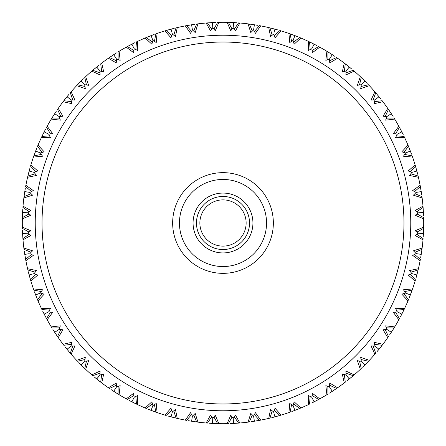<?xml version="1.0" encoding="UTF-8"?>
<svg xmlns="http://www.w3.org/2000/svg" width="446" height="446" viewBox="0 0 446 446"><rect width="100%" height="100%" fill="white"/><g stroke="black" fill="none" stroke-linecap="round" stroke-linejoin="round"><path stroke-width="0.67" d="M252.932 223A29.932 29.932 0 0 1 223 252.932A29.932 29.932 0 0 1 193.068 223A29.932 29.932 0 0 1 223 193.068A29.932 29.932 0 0 1 252.932 223M249.531 223A26.531 26.531 0 0 1 223 249.531A26.531 26.531 0 0 1 196.469 223A26.531 26.531 0 0 1 223 196.469A26.531 26.531 0 0 1 249.531 223M199.869 223A23.131 23.131 0 0 1 223 199.869A23.131 23.131 0 0 1 246.131 223A23.131 23.131 0 0 1 223 246.131A23.131 23.131 0 0 1 199.869 223M273.348 223A50.348 50.348 0 0 1 223 273.348A50.348 50.348 0 0 1 172.652 223A50.348 50.348 0 0 1 223 172.652A50.348 50.348 0 0 1 273.348 223M179.459 223A43.541 43.541 0 0 1 223 179.459A43.541 43.541 0 0 1 266.541 223A43.541 43.541 0 0 1 223 266.541A43.541 43.541 0 0 1 179.459 223M42.03 223A180.97 180.97 0 0 0 223 403.97A180.97 180.97 0 0 0 403.97 223A180.97 180.97 0 0 0 223 42.03A180.97 180.97 0 0 0 42.03 223M410.772 223A187.772 187.772 0 0 1 223 410.772A187.772 187.772 0 0 1 35.228 223A187.772 187.772 0 0 1 223 35.228A187.772 187.772 0 0 1 410.772 223M22.774 209.213L22.367 217.882L22.573 212.497L27.685 212.764L30.735 215.267L22.345 218.875A200.7 200.7 0 0 0 22.345 227.125L30.735 230.733L27.685 233.236L30.98 235.404L23.008 239.87A200.7 200.7 0 0 0 23.872 248.082L32.597 250.786L29.826 253.596L33.327 255.407L25.868 260.681A200.7 200.7 0 0 0 27.585 268.754L36.544 270.538L34.08 273.621L37.754 275.059L30.886 281.08A200.7 200.7 0 0 0 33.439 288.93L42.537 289.766L40.408 293.089L44.21 294.137L38.01 300.844A200.7 200.7 0 0 0 41.367 308.387L50.504 308.264L48.737 311.793L52.628 312.434L47.159 319.754A200.7 200.7 0 0 0 51.29 326.901L60.361 325.831L58.972 329.522L62.908 329.756L58.236 337.605A200.7 200.7 0 0 0 63.092 344.284L72.001 342.266L71.003 346.085L74.945 345.901L71.12 354.196A200.7 200.7 0 0 0 76.645 360.335L85.292 357.397L84.701 361.299L88.603 360.708L85.665 369.355A200.7 200.7 0 0 0 91.804 374.88L100.099 371.055L99.915 374.997L103.734 373.999L101.716 382.908A200.7 200.7 0 0 0 108.395 387.764L116.244 383.092L116.478 387.028L120.169 385.639L119.099 394.71A200.7 200.7 0 0 0 126.246 398.841L133.566 393.372L134.207 397.263L137.736 395.496L137.613 404.633A200.7 200.7 0 0 0 145.156 407.99L151.863 401.79L152.911 405.592L156.234 403.463L157.07 412.561A200.7 200.7 0 0 0 164.92 415.115L170.941 408.246L172.379 411.92L175.462 409.456L177.246 418.415A200.7 200.7 0 0 0 185.319 420.132L190.593 412.673L192.404 416.174L195.214 413.403L197.918 422.128A200.7 200.7 0 0 0 206.13 422.992L210.596 415.02L212.764 418.315L215.267 415.265L218.875 423.655A200.7 200.7 0 0 0 227.125 423.655L230.733 415.265L233.236 418.315L235.404 415.02L239.87 422.992A200.7 200.7 0 0 0 248.082 422.128L250.786 413.403L253.596 416.174L255.407 412.673L260.681 420.132A200.7 200.7 0 0 0 268.754 418.415L270.538 409.456L273.621 411.92L275.059 408.246L281.08 415.115A200.7 200.7 0 0 0 288.93 412.561L289.766 403.463L293.089 405.592L294.137 401.79L300.844 407.99A200.7 200.7 0 0 0 308.387 404.633L308.264 395.496L311.793 397.263L312.434 393.372L319.754 398.841A200.7 200.7 0 0 0 326.901 394.71L325.831 385.639L329.522 387.028L329.756 383.092L337.605 387.764A200.7 200.7 0 0 0 344.284 382.908L342.266 373.999L346.085 374.997L345.901 371.055L354.196 374.88A200.7 200.7 0 0 0 360.335 369.355L357.397 360.708L361.299 361.299L360.708 357.397L369.355 360.335A200.7 200.7 0 0 0 374.88 354.196L371.055 345.901L374.997 346.085L373.999 342.266L382.908 344.284A200.7 200.7 0 0 0 387.764 337.605L383.092 329.756L387.028 329.522L385.639 325.831L394.71 326.901A200.7 200.7 0 0 0 398.841 319.754L393.372 312.434L397.263 311.793L395.496 308.264L404.633 308.387A200.7 200.7 0 0 0 407.99 300.844L401.79 294.137L405.592 293.089L403.463 289.766L412.561 288.93A200.7 200.7 0 0 0 415.115 281.08L408.246 275.059L411.92 273.621L409.456 270.538L418.415 268.754A200.7 200.7 0 0 0 420.132 260.681L412.673 255.407L416.174 253.596L413.403 250.786L422.128 248.082A200.7 200.7 0 0 0 422.992 239.87L415.02 235.404L418.315 233.236L415.265 230.733L423.655 227.125A200.7 200.7 0 0 0 423.655 218.875L415.265 215.267L418.315 212.764L415.02 210.596L422.992 206.13L423.293 210.261M22.345 218.875L22.35 218.401M289.376 33.595L292.264 34.632M292.448 34.699L294.538 35.479M314.536 44.388L315.584 44.929M316.019 45.157L316.9 45.62M317.034 45.693L314.118 44.176L311.793 48.737L308.264 50.504L308.387 41.367A200.7 200.7 0 0 0 300.844 38.01L294.137 44.21L293.089 40.408L289.766 42.537L288.93 33.439A200.7 200.7 0 0 0 281.08 30.886L275.059 37.754L273.621 34.08L270.538 36.544L268.754 27.585A200.7 200.7 0 0 0 260.681 25.868L255.407 33.327L253.596 29.826L250.786 32.597L248.082 23.872A200.7 200.7 0 0 0 239.87 23.008L235.404 30.98L233.236 27.685L230.733 30.735L227.125 22.345A200.7 200.7 0 0 0 218.875 22.345L215.267 30.735L212.764 27.685L210.596 30.98L206.13 23.008L210.261 22.707M328.512 52.271L332.019 54.49M332.46 54.774L332.816 55.009M344.658 63.377L344.284 63.092A200.7 200.7 0 0 0 337.605 58.236L329.756 62.908L329.522 58.972L332.309 54.68L335.052 56.491M345.07 63.694L351.844 69.119M346.007 72.798L353.243 70.301L354.196 71.12L345.901 74.945L346.085 71.003L342.266 72.001L344.284 63.092M349.307 67.028L346.085 71.003M313.337 45.698L312.194 47.939M310.226 42.247L311.576 42.9M332.705 54.936L333.915 55.733M334.026 55.806L334.929 56.408M345.778 64.235L349.034 66.811M360.68 76.968L360.335 76.645A200.7 200.7 0 0 0 354.196 71.12M361.054 77.325L367.225 83.43M361.031 86.479L368.491 84.751L369.355 85.665L360.708 88.603L361.299 84.701L357.397 85.292L360.335 76.645M364.917 81.083L361.299 84.701M328.641 52.355L330.425 53.47M349.67 67.324L350.584 68.071M350.896 68.327L351.727 69.019M361.7 77.939L364.672 80.838M375.186 92.16L374.88 91.804A200.7 200.7 0 0 0 369.355 85.665M374.551 101.655L382.144 100.712L382.908 101.716L373.999 103.734L374.997 99.915L378.972 96.693L375.526 92.551L381.023 99.268M345.901 64.33L347.083 65.255M365.252 81.417L366.077 82.254M366.361 82.543L367.119 83.318M388.031 108.785L387.764 108.395A200.7 200.7 0 0 0 382.908 101.716M387.083 116.439L391.32 113.691L388.327 109.209L393.088 116.462M386.403 118.162L394.052 118.017L394.71 119.099L385.639 120.169L387.028 116.478L383.092 116.244L387.764 108.395M361.812 78.044L362.893 79.087M379.267 97.061L380.009 97.981M380.26 98.298L380.929 99.151M403.296 134.826L399.315 127.116L401.824 131.882L397.263 134.207L393.372 133.566L398.841 126.246L399.443 127.35L398.841 126.246A200.7 200.7 0 0 0 394.71 119.099M396.466 135.813L404.093 136.476L404.633 137.613L395.496 137.736L397.263 134.207M376.207 93.348L377.171 94.496M391.577 114.087L392.212 115.079M392.48 115.492L393.01 116.339M411.524 154.154L408.369 146.071L410.37 151.077L405.592 152.911L401.79 151.863L407.99 145.156L408.475 146.321L407.99 145.156A200.7 200.7 0 0 0 404.633 137.613M404.628 154.422L412.143 155.877L412.561 157.07L403.463 156.234L405.592 152.911M388.918 110.073L389.754 111.316M402.041 132.306L402.571 133.36M402.788 133.794L403.229 134.692M417.685 174.241L415.399 165.867L416.859 171.058L411.92 172.379L408.246 170.941L415.115 164.92L416.269 168.895M410.799 173.784L418.125 176.014L418.415 177.246L409.456 175.462L411.92 172.379L412.779 172.15M399.811 128.035L400.798 129.898M410.537 151.517L410.956 152.616M411.128 153.078L411.474 154.015M421.715 194.857L420.316 186.294L421.23 191.602L416.174 192.404L412.673 190.593L420.132 185.319L420.868 189.394M414.919 193.687L421.966 196.669L422.128 197.918L413.403 195.214L416.174 192.404M406.423 152.588L405.654 152.883M408.77 147.041L409.556 148.992M416.982 171.509L417.283 172.652M417.384 173.042L417.651 174.091M421.258 191.78L421.325 192.204M419.207 212.72L423.427 212.497L423.07 207.117L423.572 215.78M416.932 213.907L423.628 217.609L423.655 218.875M421.303 192.07L421.481 193.235M421.542 193.636L421.699 194.707M423.65 227.599L423.655 227.125M418.315 233.236L423.427 233.503L423.633 228.118L423.226 236.787M416.82 234.228L423.092 238.61L422.992 239.87M417.055 192.265L416.241 192.393M423.449 212.965L423.505 214.147M423.522 214.548L423.566 215.63M422.067 248.55L422.128 248.082M416.174 253.596L421.23 254.398L422 249.063L420.69 257.637M414.585 254.426L420.366 259.444L420.132 260.681M423.399 233.977L423.332 235.154M423.304 235.639L423.237 236.636M418.303 269.217L418.125 269.981M411.92 273.621L416.859 274.942L418.186 269.719L415.984 278.114M410.248 274.279L415.471 279.871L415.115 281.08M423.605 229.166L423.555 230.666M423.505 231.909L423.444 233.091M421.152 254.861L420.963 256.026M420.885 256.511L420.712 257.493M412.405 289.376L412.561 288.93M406.423 293.412L410.37 294.923L412.232 289.867L409.166 297.984M403.864 293.574L408.475 299.679L407.99 300.844M417.055 253.735L416.241 253.607M421.86 250.1L421.654 251.583M416.737 275.399L416.43 276.537M416.319 276.927L416.023 277.969M404.427 308.816L404.633 308.387M397.263 311.793L401.824 314.118L404.21 309.284L400.307 317.034M395.496 312.088L399.443 318.645L398.841 319.754M417.941 270.739L417.579 272.194M410.197 295.363L409.774 296.462M409.623 296.841L409.222 297.844M394.465 327.308L391.649 331.796M394.197 327.749L389.509 335.052M385.238 329.633L388.477 336.568L387.764 337.605M391.32 332.309L387.083 329.561M411.881 290.853L411.368 292.264M401.612 314.536L401.071 315.584M400.882 315.941L400.38 316.9M382.623 344.658L382.908 344.284M374.997 346.085L378.972 349.307L382.306 345.07L376.881 351.844M373.202 346.007L375.699 353.243L374.88 354.196M403.753 310.226L403.1 311.576M391.064 332.705L390.417 333.692M390.144 334.099L389.592 334.929M369.032 360.68L366.489 363.323M361.299 361.299L364.917 364.917L368.675 361.054L362.57 367.225M359.521 361.031L361.249 368.491L360.335 369.355M376.987 347.696L375.688 346.648M393.645 328.641L392.854 329.912M378.676 349.67L377.929 350.584M377.617 350.963L376.982 351.727M353.84 375.186L351.035 377.556M346.124 375.047L349.307 378.972L353.449 375.526L346.732 381.023M344.345 374.551L345.288 382.144L344.284 382.908M381.67 345.901L380.745 347.083M364.583 365.252L363.746 366.077M363.457 366.361L362.682 367.119M329.633 385.238L336.568 388.477L337.605 387.764L334.182 390.094M329.522 387.028L332.309 391.32L336.791 388.327L329.538 393.088M327.838 386.403L327.983 394.052L326.901 394.71M348.939 379.267L348.019 380.009M347.702 380.26L346.849 380.929M312.088 395.496L318.645 399.443L319.754 398.841L314.659 401.551M318.884 399.315L312.284 402.749M310.187 396.466L309.524 404.093L308.387 404.633M314.118 401.824L311.793 397.263M293.117 405.654L294.923 410.37L299.929 408.369L291.846 411.524M331.913 391.577L330.921 392.212M330.581 392.43L329.661 393.01M293.574 403.864L299.679 408.475L300.844 407.99L297.008 409.556M291.578 404.628L290.123 412.143L288.93 412.561M274.279 410.248L279.871 415.471L281.08 415.115L277.105 416.269M273.621 411.92L274.942 416.859L280.133 415.399L271.759 417.685M313.694 402.041L312.401 402.688M294.923 410.37L294.522 410.521M272.216 410.799L269.986 418.125L268.754 418.415M254.426 414.585L259.444 420.366L260.681 420.132L255.017 421.13M253.596 416.174L254.398 421.23L259.706 420.316L251.143 421.715M317.965 399.811L316.638 400.519M294.483 410.537L293.384 410.956M292.922 411.128L291.985 411.474M252.313 414.919L249.331 421.966L248.082 422.128M274.284 414.39L273.85 412.779M234.228 416.82L238.61 423.092L239.87 422.992L235.739 423.293M233.236 418.315L233.503 423.427L238.883 423.07L230.22 423.572M274.491 416.982L273.348 417.283M272.958 417.384L271.909 417.651M232.093 416.932L228.391 423.628L227.125 423.655M253.93 421.303L252.765 421.481M252.28 421.554L251.293 421.699M233.325 423.432L232.896 423.455M218.401 423.65L218.875 423.655M212.759 418.381L212.497 423.427L217.882 423.633L209.213 423.226M211.772 416.82L207.39 423.092L206.13 422.992M233.035 423.449L231.853 423.505M231.368 423.527L230.37 423.566M212.318 423.416L211.889 423.393M197.45 422.067L197.918 422.128M192.404 416.174L191.602 421.23L196.937 422L188.363 420.69M191.574 414.585L186.556 420.366L185.319 420.132M212.023 423.399L210.846 423.332M210.361 423.304L209.364 423.237M191.429 421.202L191.005 421.135M176.783 418.303L176.019 418.125M172.379 411.92L171.058 416.859L176.281 418.186L167.886 415.984M171.721 410.248L166.129 415.471L164.92 415.115M216.834 423.605L215.334 423.555M214.091 423.505L212.909 423.444M191.139 421.152L189.974 420.963M189.489 420.885L188.507 420.712M156.624 412.405L157.07 412.561M152.911 405.592L151.077 410.37L156.133 412.232L148.016 409.166M152.426 403.864L146.321 408.475L145.156 407.99M195.9 421.86L194.417 421.654M170.601 416.737L169.463 416.43M169.073 416.319L168.03 416.023M137.184 404.427L137.613 404.633M134.207 397.263L131.882 401.824L136.716 404.21L128.966 400.307M133.911 395.496L127.355 399.443L126.246 398.841M175.261 417.941L173.806 417.579M172.602 417.266L171.454 416.971M150.636 410.197L149.538 409.774M149.081 409.59L148.156 409.222M118.692 394.465L119.099 394.71M116.478 387.028L113.691 391.32L118.251 394.197L110.948 389.509M116.367 385.238L109.432 388.477L108.395 387.764M155.147 411.881L153.736 411.368M152.571 410.939L151.462 410.521M131.464 401.612L130.416 401.071M129.981 400.842L129.1 400.38M101.342 382.623L101.716 382.908M99.876 375.047L96.693 378.972L100.93 382.306L94.156 376.881M99.993 373.202L92.757 375.699L91.804 374.88M135.774 403.753L134.424 403.1M133.309 402.543L132.256 402.013M113.295 391.064L112.308 390.417M111.901 390.144L111.071 389.592M85.32 369.032L85.665 369.355M84.701 361.299L81.083 364.917L84.946 368.675L78.775 362.57M84.969 359.521L77.509 361.249L76.645 360.335M117.359 393.645L116.088 392.854M115.035 392.185L114.042 391.549M96.33 378.676L95.416 377.929M95.037 377.617L94.273 376.982M70.814 353.84L71.12 354.196M71.003 346.085L67.028 349.307L70.474 353.449L64.977 346.732M71.449 344.345L63.856 345.288L63.092 344.284M100.099 381.67L98.917 380.745M98.02 380.037L97.016 379.234M80.748 364.583L79.923 363.746M79.639 363.457L78.881 362.682M57.969 337.215L58.236 337.605M58.972 329.522L54.68 332.309L57.673 336.791L52.912 329.538M59.597 327.838L51.948 327.983L51.29 326.901M84.188 367.956L82.677 366.489M66.733 348.939L65.991 348.019M65.74 347.702L65.071 346.849M47.159 319.754L46.557 318.65L47.159 319.754M48.737 311.793L44.176 314.118L46.685 318.884L42.704 311.174M49.534 310.187L41.907 309.524L41.367 308.387M69.793 352.652L68.444 351.035M54.423 331.913L53.788 330.921M53.52 330.508L52.99 329.661M38.01 300.844L37.525 299.679L38.01 300.844M40.408 293.089L35.63 294.923L37.631 299.929L34.476 291.846M41.372 291.578L33.857 290.123L33.439 288.93M57.082 335.927L55.906 334.182M43.959 313.694L43.429 312.64M43.212 312.206L42.771 311.308M35.752 274.279L30.529 279.871L30.886 281.08L29.731 277.105M34.08 273.621L29.141 274.942L30.601 280.133L28.315 271.759M35.201 272.216L27.875 269.986L27.585 268.754M46.189 317.965L45.202 316.103M35.463 294.483L35.044 293.384M34.905 293.005L34.526 291.985M25.868 260.681L25.634 259.444L25.868 260.681M28.945 253.735L24.77 254.398L25.684 259.706L24.285 251.143M31.081 252.313L24.034 249.331L23.872 248.082M39.577 293.412L40.346 293.117M37.23 298.959L36.444 297.008M29.018 274.491L28.717 273.348M28.616 272.958L28.349 271.909M29.18 234.228L22.908 238.61L23.008 239.87L22.707 235.739M27.685 233.236L22.573 233.503L22.93 238.883L22.428 230.22M29.068 232.093L22.372 228.391L22.345 227.125M24.697 253.93L24.519 252.765M24.458 252.364L24.301 251.293M29.18 211.772L22.908 207.39L23.008 206.13L30.98 210.596L27.685 212.764M25.494 258.68L25.132 256.606M22.551 233.035L22.495 231.853M22.478 231.452L22.434 230.37M23.933 197.45L23.872 197.918A200.7 200.7 0 0 0 23.008 206.13M31.415 191.574L25.634 186.556L25.868 185.319L33.327 190.593L29.826 192.404L24.77 191.602L24 196.937L25.31 188.363M26.793 233.28L27.619 233.241M22.601 212.023L22.668 210.846M22.696 210.361L22.763 209.364M27.697 176.783L27.875 176.019M35.752 171.721L30.529 166.129L30.886 164.92L37.754 170.941L34.08 172.379L29.141 171.058L27.814 176.281L30.016 167.886M26.793 212.72L27.619 212.759M22.395 216.834L22.445 215.334M24.848 191.139L25.037 189.974M25.115 189.489L25.288 188.507M33.595 156.624L33.439 157.07A200.7 200.7 0 0 0 30.886 164.92M42.136 152.426L37.525 146.321L38.01 145.156L44.21 151.863L40.408 152.911L35.63 151.077L33.768 156.133L36.834 148.016M24.14 195.9L24.346 194.417M24.524 193.185L24.708 192.014M29.263 170.601L29.57 169.463M29.681 169.073L29.977 168.03M41.573 137.184L41.367 137.613A200.7 200.7 0 0 0 38.01 145.156M50.504 133.911L46.557 127.355L47.159 126.246L52.628 133.566L48.737 134.207L44.176 131.882L41.79 136.716L45.693 128.966M33.221 172.15L34.019 172.362M28.059 175.261L28.421 173.806M35.803 150.636L36.226 149.538M36.377 149.159L36.778 148.156M51.535 118.692L51.29 119.099A200.7 200.7 0 0 0 47.159 126.246M60.762 116.367L57.523 109.432L58.236 108.395L62.908 116.244L58.972 116.478L54.68 113.691L51.803 118.251L56.491 110.948M39.577 152.588L40.346 152.883M34.119 155.147L34.632 153.736M44.388 131.464L44.929 130.416M45.157 129.981L45.62 129.1M63.377 101.342L63.092 101.716A200.7 200.7 0 0 0 58.236 108.395M70.953 99.876L67.028 96.693L63.694 100.93L69.119 94.156M72.798 99.993L70.301 92.757L71.12 91.804L74.945 100.099L71.003 99.915L72.001 103.734L63.092 101.716M42.247 135.774L42.9 134.424M54.936 113.295L55.583 112.308M55.806 111.974L56.408 111.071M76.968 85.32L76.645 85.665A200.7 200.7 0 0 0 71.12 91.804M86.479 84.969L84.751 77.509L85.665 76.645L88.603 85.292L84.701 84.701L81.083 81.083L77.325 84.946L83.43 78.775M52.355 117.359L53.146 116.088M67.324 96.33L68.071 95.416M68.327 95.104L69.019 94.273M92.16 70.814L91.804 71.12A200.7 200.7 0 0 0 85.665 76.645M99.876 70.953L96.693 67.028L92.551 70.474L99.268 64.977M101.655 71.449L100.712 63.856L101.716 63.092L103.734 72.001L99.915 71.003L100.099 74.945L91.804 71.12M64.33 100.099L65.255 98.917M81.417 80.748L82.254 79.923M82.543 79.639L83.318 78.881M108.785 57.969L108.395 58.236A200.7 200.7 0 0 0 101.716 63.092M118.162 59.597L118.017 51.948L119.099 51.29L120.169 60.361L116.478 58.972L113.691 54.68L109.209 57.673L116.462 52.912M78.044 84.188L79.511 82.677M97.061 66.733L97.981 65.991M98.298 65.74L99.151 65.071M134.826 42.704L127.116 46.685L131.882 44.176L134.207 48.737L133.566 52.628L126.246 47.159L127.35 46.557L126.246 47.159A200.7 200.7 0 0 0 119.099 51.29M135.813 49.534L136.476 41.907L137.613 41.367L137.736 50.504L134.207 48.737M93.348 69.793L94.965 68.444M114.087 54.423L115.079 53.788M115.419 53.57L116.339 52.99M154.154 34.476L146.071 37.631L151.077 35.63L152.911 40.408L151.863 44.21L145.156 38.01L146.321 37.525L145.156 38.01A200.7 200.7 0 0 0 137.613 41.367M154.422 41.372L155.877 33.857L157.07 33.439L156.234 42.537L152.911 40.408M110.073 57.082L111.818 55.906M132.306 43.959L133.36 43.429M133.716 43.251L134.692 42.771M174.241 28.315L165.867 30.601L171.058 29.141L172.379 34.08L170.941 37.754L164.92 30.886L166.129 30.529L164.92 30.886A200.7 200.7 0 0 0 157.07 33.439M173.784 35.201L176.014 27.875L177.246 27.585L175.462 36.544L172.379 34.08M128.035 46.189L129.898 45.202M151.517 35.463L152.616 35.044M152.995 34.905L154.015 34.526M194.857 24.285L186.294 25.684L191.602 24.77L192.404 29.826L190.593 33.327L185.319 25.868L189.394 25.132M193.687 31.081L196.669 24.034L197.918 23.872L195.214 32.597L192.404 29.826M147.041 37.23L148.992 36.444M171.509 29.018L172.652 28.717M173.042 28.616L174.091 28.349M191.78 24.742L192.204 24.675M212.764 27.685L212.497 22.573L207.117 22.93L215.78 22.428M213.907 29.068L217.609 22.372L218.875 22.345M166.871 30.306L168.895 29.731M192.07 24.697L193.235 24.519M193.636 24.458L194.707 24.301M212.675 22.568L213.104 22.545M227.599 22.35L227.125 22.345M233.28 26.793L233.503 22.573L228.118 22.367L236.787 22.774M234.228 29.18L238.61 22.908L239.87 23.008M212.965 22.551L214.147 22.495M214.632 22.473L215.63 22.434M233.682 22.584L234.111 22.607M248.55 23.933L248.082 23.872M253.997 27.295L253.596 29.826L254.398 24.77L249.063 24L257.637 25.31M254.426 31.415L259.444 25.634L260.681 25.868M212.72 26.793L212.759 27.619M233.977 22.601L235.154 22.668M235.639 22.696L236.636 22.763M254.571 24.798L254.995 24.864M269.217 27.697L269.981 27.875M274.067 32.419L274.942 29.141L269.719 27.814L278.114 30.016M274.279 35.752L279.871 30.529L281.08 30.886M229.166 22.395L230.666 22.445M231.909 22.495L233.091 22.556M254.861 24.848L256.026 25.037M256.511 25.115L257.493 25.288M294.009 38.016L293.089 40.408L294.923 35.63L289.867 33.768L297.984 36.834M293.574 42.136L299.679 37.525L300.844 38.01M253.735 28.945L253.596 29.826M250.1 24.14L251.583 24.346M252.815 24.524L253.986 24.708M275.399 29.263L276.537 29.57M276.927 29.681L277.969 29.977M308.816 41.573L308.387 41.367M309.284 41.796L314.497 44.371M312.088 50.504L318.645 46.557L319.754 47.159L312.434 52.628L311.793 48.737M177.246 418.415L176.014 418.125L173.784 410.799M34.08 172.379L36.544 175.462L27.585 177.246A200.7 200.7 0 0 0 25.868 185.319M27.585 177.246L27.875 176.014L35.201 173.784M191.574 31.415L186.556 25.634L185.319 25.868A200.7 200.7 0 0 0 177.246 27.585M211.772 29.18L207.39 22.908L206.13 23.008A200.7 200.7 0 0 0 197.918 23.872M270.739 28.059L272.194 28.421M295.363 35.803L296.462 36.226M296.841 36.377L297.844 36.778M268.754 27.585L269.986 27.875L272.216 35.201M310.633 42.442L314.118 44.176M288.93 33.439L290.123 33.857L291.578 41.372M327.308 51.535L327.977 51.948L327.838 59.597M327.749 51.803L332.309 54.68M329.522 58.972L325.831 60.361L326.901 51.29A200.7 200.7 0 0 0 319.754 47.159M326.901 51.29L327.983 51.948M329.633 60.762L336.568 57.523L337.605 58.236M410.248 171.721L415.471 166.129L415.115 164.92A200.7 200.7 0 0 0 412.561 157.07M414.585 191.574L420.366 186.556L420.132 185.319A200.7 200.7 0 0 0 418.415 177.246M416.82 211.772L423.092 207.39L422.992 206.13A200.7 200.7 0 0 0 422.128 197.918M418.415 268.754L418.125 269.986L410.799 272.216M394.71 326.901L394.052 327.983L386.403 327.838M369.355 360.335L368.491 361.249L361.031 359.521M354.196 374.88L353.243 375.699L346.007 373.202M374.997 99.915L371.055 100.099L374.88 91.804M116.478 58.972L116.244 62.908L108.395 58.236M84.701 84.701L85.292 88.603L76.645 85.665M58.972 116.478L60.361 120.169L51.29 119.099M48.737 134.207L50.504 137.736L41.367 137.613M40.408 152.911L42.537 156.234L33.439 157.07M29.826 192.404L32.597 195.214L23.872 197.918M374.551 344.345L382.144 345.288M396.466 310.187L404.093 309.524M404.628 291.578L412.143 290.123M414.919 252.313L421.966 249.331M416.932 232.093L423.628 228.391M403.864 152.426L408.475 146.321M395.496 133.911L399.443 127.355M385.238 116.367L388.477 109.432M373.202 99.993L375.699 92.757M359.521 84.969L361.249 77.509M344.345 71.449L345.288 63.856M310.187 49.534L309.524 41.907M252.313 31.081L249.331 24.034M232.093 29.068L228.391 22.372M171.721 35.752L166.129 30.529M152.426 42.136L146.321 37.525M133.911 50.504L127.355 46.557M116.367 60.762L109.432 57.523M99.993 72.798L92.757 70.301M84.969 86.479L77.509 84.751M71.449 101.655L63.856 100.712M59.597 118.162L51.948 118.017M49.534 135.813L41.907 136.476M41.372 154.422L33.857 155.877M31.081 193.687L24.034 196.669M29.068 213.907L22.372 217.609M31.415 254.426L25.634 259.444M42.136 293.574L37.525 299.679M50.504 312.088L46.557 318.645M60.762 329.633L57.523 336.568M72.798 346.007L70.301 353.243M86.479 361.031L84.751 368.491M101.655 374.551L100.712 382.144M118.162 386.403L118.017 394.052M135.813 396.466L136.476 404.093M154.422 404.628L155.877 412.143M193.687 414.919L196.669 421.966M213.907 416.932L217.609 423.628"/></g></svg>
